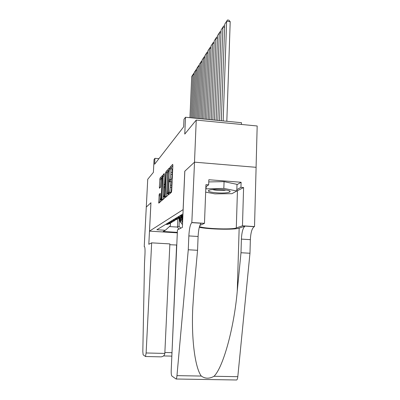 <?xml version="1.0" encoding="UTF-8"?>
<svg xmlns="http://www.w3.org/2000/svg" width="400" height="400" viewBox="0 0 400 400"><rect width="100%" height="100%" fill="white"/><g stroke="black" fill="none" stroke-linecap="round" stroke-linejoin="round"><path stroke-width="0.6" d="M168.675 193.745L168.79 194.57L171.385 192.35L171.7 190.725L172.865 165.495L172.7 164.355L170.08 167.2L169.975 169.115L170.38 168.7C170.795 168.65 170.965 169.86 170.89 172.32L170.795 174.385C170.62 177.11 170.295 178.835 169.815 179.56L169.275 181L169.385 181.805L169.775 181.44C170.195 181.405 170.37 182.645 170.29 185.16L170.195 187.24C170.02 189.975 169.695 191.675 169.215 192.35L168.675 193.745M172.85 165.835L171.47 167.315L171.25 168.77M170.55 168.71L171.78 168.81C172.2 168.765 172.37 169.975 172.295 172.435L172.2 174.5C172.025 177.22 171.695 178.945 171.21 179.665L170.665 181.51M159.21 194.3L158.765 203.15L161.16 201.1L161.43 199.635L162.415 175.53L160 178.155L159.37 187.19L159.495 188.25L160.515 187.235L160.965 181.955C161.11 179.755 161.36 178.425 161.72 177.97C162.015 177.955 162.13 178.9 162.065 180.815L161.33 195.945C161.19 198.135 160.94 199.445 160.59 199.875C160.285 199.87 160.17 198.89 160.235 196.935L160.23 193.345L159.21 194.3L160.36 194.385M183.11 209.595L184.775 171.23L194.5 162.175L196.235 120.075L184.765 134.08L185.5 117.255L183.975 119.3L183.645 126.845L154.635 164.205L154.935 158.325L154.045 159.52L153.395 172.365L147.73 179.275L146.29 207.065L150.95 202.725L149.505 231.125L183.155 209.6M165.15 196.41L165.3 197.555L168.01 195.235L168.31 193.665L169.31 168.04L166.57 171.01L166.285 172.57L165.15 196.41L166.505 196.53M164.475 198.26L161.93 200.44L161.795 199.32L162.915 176.2L163.185 174.69L164.28 173.505L163.96 184.055L164.1 185.16L164.845 184.43L165.815 171.835L164.475 198.26M196.235 120.075L257.18 125.98L256.08 167.31M182.57 223.11L181.565 219.86L181.635 218.305M182.51 224.53C181.23 223.445 180.605 222.065 180.63 220.39L180.785 216.92M177.325 232.835L149.505 231.125M177.345 232.36L163.155 231.485L165.34 230.275L156.86 229.75L182.97 213.885M165.745 224.35L167.43 224.42L169.975 223.485M171.42 222.46L168.27 223.915L166.57 223.85M167.84 223.08L169.555 223.15L172.155 222.195M173.655 221.125L170.43 222.625L168.7 222.555M170.015 221.755L171.765 221.83L174.42 220.85M175.98 219.735L172.67 221.285L170.91 221.215M172.275 220.38L174.06 220.455L176.775 219.455M178.395 218.29L175.005 219.89L173.205 219.815M174.63 218.95L176.45 219.03L179.225 218M180.915 216.78L177.43 218.44L175.6 218.365M177.085 217.46L178.935 217.54L181.78 216.485M182.89 215.815L179.96 216.93L178.09 216.85M179.64 215.91L182.89 215.73M182.91 215.325L180.69 215.27M182.305 214.29L182.95 214.335M177.83 218.815L177.46 227.08L179.03 226.255L179.32 219.65M241.45 124.455L241.505 122.71L185.5 117.255M158.94 158.665L154.935 158.325M169.43 226.575L177.46 227.08L178.83 229.175M170.505 223.2L170.39 225.71L165.34 230.275M179.03 226.255L180.76 228.205M170.105 193.445L170.62 192.455C171.105 191.78 171.43 190.08 171.605 187.345L170.195 187.24M169.935 181.45L171.175 181.55C171.6 181.515 171.775 182.755 171.7 185.265L171.605 187.345M169.445 169.485L167.92 171.12L167.63 172.68L166.505 196.505M167.845 193.55L169.06 170.995L168.955 170.215L168.6 170.59C168.14 171.335 167.825 173.025 167.66 175.665L166.97 190.17C166.89 192.65 167.055 193.88 167.47 193.87L168.315 193.58M161.795 199.32L163.11 199.415L164.22 176.3L162.915 176.2M164.395 175.025L164.22 176.3M163.485 193.935C163.42 195.945 163.545 196.95 163.865 196.95C164.24 196.5 164.505 195.145 164.65 192.88L164.755 186.27L164.025 186.975L163.75 188.485L163.485 193.935M162.53 176.9L161.27 178.25L160.665 186.79M160.34 194.815L159.915 202.165M226.82 121.28L230.2 21.685L226.63 21.225L223.16 120.92M221.34 120.745L224.74 24.215L227.475 20L228.9 20.185L230.2 21.685M226.95 192.71C229.15 192.41 230.205 191.995 230.125 191.465C230.17 189.97 217.425 188.745 211.38 189.69C209.65 189.94 208.665 190.27 208.425 190.675C207.195 192.24 220.41 193.665 226.95 192.71M212.58 189.555C215.875 190.47 219.88 190.72 224.605 190.305L226.035 190.015M208.77 181.92L224.07 181.645L237.005 184.35L236.795 190.99L231.945 193.675L214.91 193.87L205.67 192.125M205.795 188.865L223.84 188.415L236.795 190.99M206.16 186.595L206.085 188.665M224.07 181.645L223.84 188.415M188.27 249.765L197.555 250.29L194.005 289.255L192.77 307.725C191.25 339.605 195.175 368.02 201.3 376.055C205.155 378.805 209.395 378.88 214.02 376.275C223.22 367.345 234.075 327.78 237.255 291.165L240.995 252.74L241.4 239.11C241.8 231.9 243.045 227.56 245.14 226.095L254.52 226.585L256.105 167.315L194.52 162.16L184.82 171.185L182.385 227.385L177.455 229.87L171.21 370.35C171.13 373.42 171.34 375.295 171.845 375.99L176.075 379.01C176.47 378.785 176.77 377.66 176.97 375.635L188.27 249.765L188.85 235.925C189.29 228.595 190.28 224.165 191.825 222.64L194.52 162.16M240.995 252.74L249.975 253.245L250.35 239.655C250.745 232.465 252.035 228.14 254.22 226.685L245.14 226.095L239.16 228.145C234.605 229.955 208.24 229.36 199.29 227.28M191.825 222.64L201.21 223.25C199.57 224.765 198.535 229.175 198.1 236.485L197.555 250.29M214.02 376.275L237.8 376.685L249.975 253.245M192.035 222.535L204.475 223.34L205.955 184.645L208.66 184.855L205.87 186.795M236.995 184.68L241.105 182.265L208.855 179.73L208.66 184.855M241.105 182.265L240.95 187.34L243.595 187.545L242.47 225.805L254.52 226.585M199.5 226.505C202.875 228.68 231.81 229.825 236.295 227.96L242.47 225.805M204.475 223.34L199.835 225.45M237.8 376.685C237.58 378.67 237.18 379.775 236.61 379.99L236.44 379.99M243.595 187.545L235.78 191.555M236.84 189.645L240.95 187.34M151.66 242.85L146.125 352.975L164.825 353.425L169.87 243.905L151.66 242.85L148.815 244.28L150.925 202.75L146.28 207.075L144.23 246.59L144.52 246.605M160.48 356.85L145.49 356.51L143.145 354.82L142.82 351.62L144.495 263.385L144.975 254.095C145.16 249.21 144.94 246.695 144.31 246.545L144.23 246.59M176.785 245.03L169.83 244.715M145.49 356.51L146.125 352.975M176.59 245.105L171.995 352.76M171.94 353.99L171.805 352.66L164.87 352.49M160.95 356.86C163.28 356.595 164.57 355.45 164.825 353.425M224.63 27.36L222.89 27.14L219.56 120.57M217.825 120.4L221.085 30.005L223.73 25.93L224.675 26.05M220.975 33.01L219.315 32.805L216.125 120.235M214.47 120.075L217.585 35.545L220.145 31.605L221.02 31.715M217.48 38.42L215.89 38.225L212.845 119.915M211.26 119.76L214.23 40.855L216.71 37.04L217.525 37.14M214.125 43.61L212.605 43.425L209.71 119.61M208.195 119.465L211.01 45.95L213.415 42.25L214.175 42.345M210.91 48.59L209.45 48.42L206.71 119.32M205.255 119.175L207.925 50.84L210.255 47.255L210.96 47.34M207.825 53.375L206.425 53.21L203.835 119.04M202.44 118.905L204.955 55.535L207.215 52.06L207.875 52.14M204.86 57.975L203.515 57.82L201.075 118.77M199.74 118.64L202.1 60.055L204.295 56.68L204.905 56.75M202.005 62.4L200.715 62.25L198.43 118.51M197.145 118.385L199.355 64.405L201.49 61.125L202.055 61.19M199.265 66.655L198.02 66.515L195.885 118.265M194.65 118.145L196.71 68.59L198.785 65.405L199.31 65.465M196.62 70.76L195.425 70.625L193.44 118.025M182.81 217.585L182.23 216.26M182.68 220.675L180.96 216.77M192.255 117.91L194.16 72.625L196.18 69.525L196.67 69.58M182.76 218.77L181.76 216.495M181.455 216.615L182.73 219.51M194.075 74.715L192.92 74.59L191.09 117.795M180.67 219.45L179.88 217.65M181.31 223.13L180.275 221.825L178.685 218.205M189.945 117.685L191.705 76.515L193.67 73.5L194.125 73.55M180.625 220.6L179.44 217.9M179.155 218.03L180.73 221.625M180.63 220.39L181.565 219.86M166.81 224.42L167.645 223.915M168.925 223.15L169.795 222.625M171.12 221.83L172.025 221.285M173.405 220.455L174.345 219.89M175.78 219.03L176.76 218.44M178.255 217.54L179.275 216.93M180.835 215.99L181.9 215.35M170.62 192.455L169.215 192.35M171.7 185.265L170.29 185.16M170.88 179.99L169.485 179.88M171.21 179.665L169.815 179.56M172.2 174.5L170.795 174.385M172.295 172.435L170.89 172.32M171.47 167.315L170.08 167.2M170.285 192.74L168.885 192.635M167.63 172.68L166.285 172.57M167.92 171.12L166.57 171.01M168.365 192.475L168.05 192.45M169.375 171.02L169.06 170.995M168.295 193.9L167.505 193.845M164.405 174.79L163.185 174.69M164.1 185.16L165.31 185.25L164.115 185.145M165.345 184.47L164.845 184.43M165.42 182.925L165.125 182.9M165.895 172.955L165.605 172.93M164.945 192.905L164.65 192.88M165.205 187.395L164.915 187.375M161.605 195.965L161.33 195.945M162.34 180.835L162.065 180.815M160.475 187.275L159.37 187.19M161.01 179.705L159.74 179.61M161.27 178.25L160 178.155M159.915 202.145L158.64 202.055M160.225 195.825L158.95 195.735M241.4 239.11L250.35 239.655M198.1 236.485L188.85 235.925M176.97 375.635L201.3 376.055M201.225 223.24L191.835 222.635M237.255 291.165L239.16 228.145M237.435 190.94L236.295 227.96M180.275 221.825L180.71 221.58M181.53 215.99L182.6 215.355M178.935 217.54L179.96 216.93M176.45 219.03L177.43 218.44M174.06 220.455L175.005 219.89M171.765 221.83L172.67 221.285M169.555 223.15L170.43 222.625M167.43 224.42L168.27 223.915M169.41 170.255L168.99 170.22M168.295 193.93L167.47 193.87M164.745 197.01L163.865 196.95M165.26 186.295L164.815 186.26M161.41 199.93L160.59 199.875M162.475 178.03L161.83 177.98M228.725 190.625L230.125 191.465M209.725 190.01L208.425 190.675M176.075 379.01L236.61 379.99M163.55 355.93L171.845 356.125"/></g></svg>

